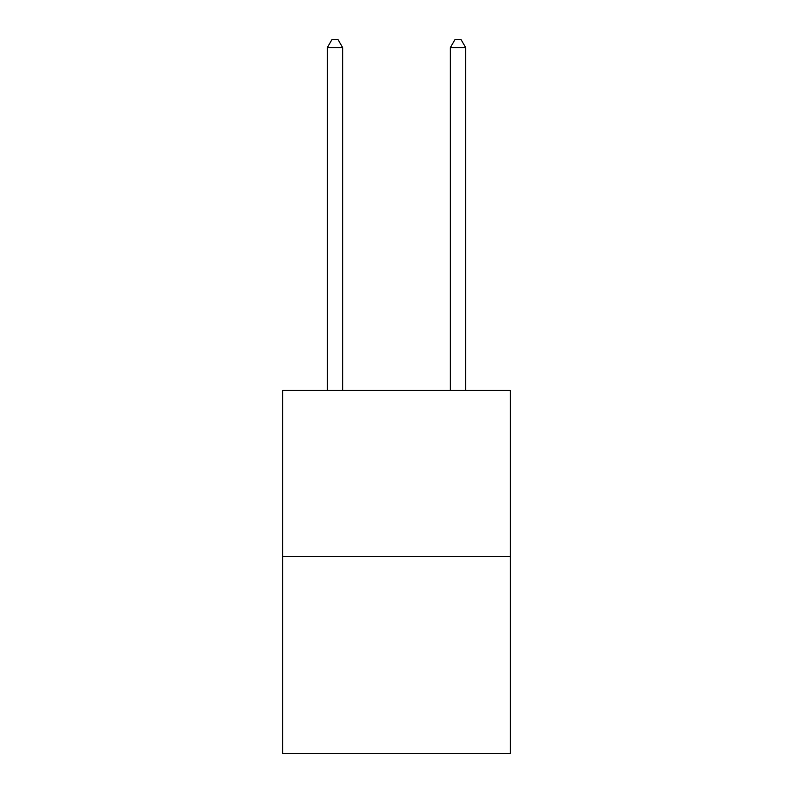 <?xml version="1.0" encoding="UTF-8"?>
<svg xmlns="http://www.w3.org/2000/svg" width="793" height="793" viewBox="0 0 793 793"><rect width="100%" height="100%" fill="white"/><g stroke="black" fill="none" stroke-linecap="round" stroke-linejoin="round"><path stroke-width="1.19" d="M510.305 556.498L510.305 390.414L282.695 390.414L282.695 753.35L510.305 753.35L510.305 556.498L282.695 556.498M342.675 390.414L342.675 47.649L327.291 47.649L327.291 390.414M327.291 47.649L331.91 39.65L338.056 39.65L342.675 47.649M465.709 390.414L465.709 47.649L450.325 47.649L450.325 390.414M450.325 47.649L454.944 39.65L461.09 39.65L465.709 47.649"/></g></svg>
